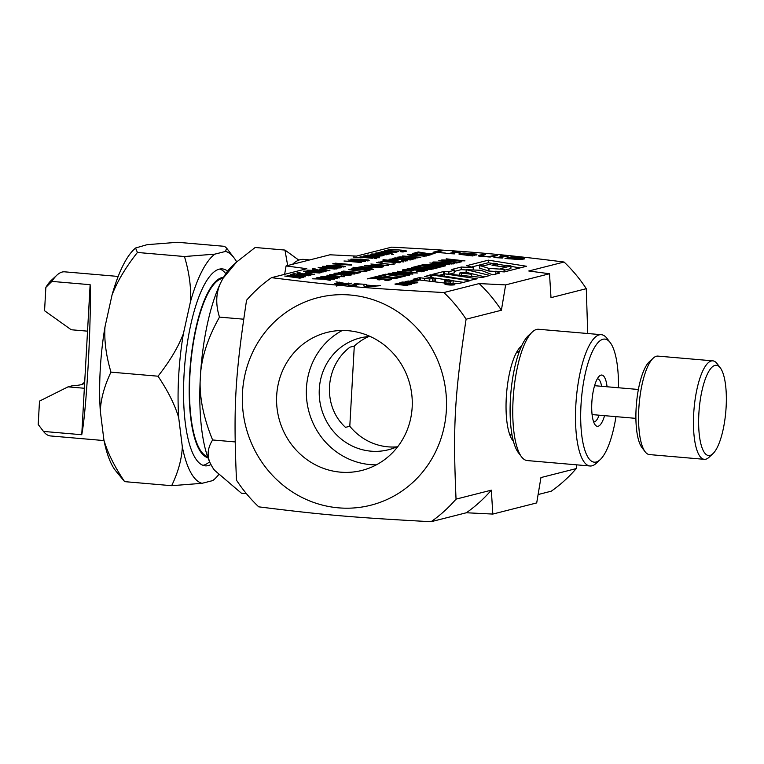 <?xml version="1.0" encoding="UTF-8"?>
<svg xmlns="http://www.w3.org/2000/svg" width="764" height="764" viewBox="0 0 764 764"><rect width="100%" height="100%" fill="white"/><g stroke="black" fill="none" stroke-linecap="round" stroke-linejoin="round"><path stroke-width="1.15" d="M395.055 283.931L405.971 285.058L396.717 283.511L408.329 284.456L399.782 282.737L411.548 284.227L405.789 285.43L395.036 284.198M407.67 285.344L406.916 284.762L406.878 285.44L406.916 284.504M410.029 284.743L409.552 284.246L409.514 284.819M408.31 284.838L407.871 284.027M405.942 285.44L405.483 284.619M405.226 281.601L408.444 281.009L417.631 282.174L417.832 282.737L415.692 282.938L413.477 282.651L416.113 282.508L412.875 281.639L405.149 281.486M407.269 281.391L407.489 281.878M416.093 282.919L416.332 282.393L416.304 282.909M417.593 282.785L417.631 282.174L417.832 282.737M412.751 283.396L403.736 282.25L407.107 283.11L412.971 283.282L412.942 283.769M403.736 282.25L403.488 282.861M414.451 283.616L406.381 283.301C402.389 282.766 400.938 282.346 402.036 282.031L410.106 282.355C414.078 282.881 415.53 283.301 414.451 283.616L414.814 283.415M564.071 262.023A146.602 139.354 75.7 0 1 586.284 288.687L550.997 297.654L549.507 273.751L528.784 270.991L564.071 262.023C499.694 253.954 470.853 251.461 391.703 247.144L356.416 256.102L329.962 254.794L286.08 265.939L306.813 268.708L271.516 277.666C335.902 285.736 364.743 288.229 443.884 292.545L479.171 283.587L505.634 284.896L501.394 310.251A146.602 139.354 -104.3 0 0 479.171 283.587M549.507 273.751L505.634 284.896M367.245 278.879L371.218 277.867L391.283 279.605L387.319 280.608L384.941 280.407L388.064 279.614L382.573 279.137L379.651 279.882L377.273 279.672L380.195 278.936L372.746 278.287L367.245 278.879M374.255 277.905L371.877 277.704L375.554 276.769L395.628 278.497L377.091 277.189L374.255 277.905M378.763 276.759L376.394 276.558L380.825 275.432L395.131 277.819L400.747 277.198L396.554 278.268L382.286 275.871L378.763 276.759M383.652 275.517L381.274 275.317L385.705 274.19L400.011 276.578L405.627 275.957L401.434 277.026L387.167 274.629L383.652 275.517M454.074 263.8L440.809 263.609L433.847 262.749L433.159 261.995L446.424 262.186L454.58 263.532M432.653 262.262L433.159 261.995L433.121 262.568M438.794 260.705L457.34 262.023L461.848 261.68L456.738 262.978L454.37 262.778L456.5 262.233L438.794 260.705M446.195 258.824L464.98 260.887L441.726 259.961L448.802 260.075L451.228 259.454L446.195 258.824M444.476 266.092L424.402 264.363L442.537 265.643L432.434 264.201L446.348 264.669L429.846 262.978L449.92 264.716L436.005 264.439L445.651 265.796L444.476 266.092M422.95 265.423L420.907 265.251L423.361 264.621L443.435 266.359L440.971 266.98L422.95 265.423M418.185 266.751L415.807 266.541L420.248 265.414L434.544 267.811L440.159 267.19L435.967 268.25L421.699 265.853L418.185 266.751M414.814 267.495L412.761 267.314L415.224 266.693L435.299 268.422L432.835 269.052L414.814 267.495M427.248 270.466L407.174 268.737L428.241 269.281L411.72 267.581L431.794 269.32L412.14 268.899L427.248 270.466M421.413 271.793L421.442 271.277C422.492 270.933 420.515 270.523 415.501 270.074L405.178 269.893L413.525 270.561L411.223 271.144L402.456 270.389L402.838 269.702L407.651 269.377L416.304 269.835L423.094 270.714L423.657 271.507L416.628 271.602L421.776 271.105L421.738 271.774M424.201 271.21L423.657 271.507M405.178 269.893L404.5 270.227M412.866 274.123L392.791 272.395L413.849 272.929L397.328 271.239L417.402 272.968L397.757 272.547L412.866 274.123M409.552 275.107L396.287 274.916L389.315 274.056L388.637 273.302L401.902 273.493L410.058 274.839M388.131 273.569L388.637 273.302L388.599 273.875M472.973 255.988L459.068 254.269L459.116 253.447L463.968 253.037L476.898 254.145L476.86 254.975L468.046 255.281L472.973 255.988M459.068 254.269L459.116 253.447L459.068 254.269M476.898 254.145L476.86 254.975L476.898 254.145M468.046 255.281L468.065 255.864M454.427 253.896L446.004 253.39L449.203 253.447L454.255 252.168L452.355 251.776L460.129 252.454L456.929 252.397L451.877 253.677L454.427 253.896M445.441 253.085L433.054 252.273L439.405 250.659L442.069 250.898L436.473 252.311L445.441 253.085M377.827 285.469L380.529 285.698L367.417 286.729L364.132 286.443L363.712 284.246L366.519 284.485L366.567 285.096L377.808 285.908M354.162 283.645L362.585 284.151L359.386 284.093L354.334 285.373L356.234 285.765L348.46 285.087L351.669 285.144L356.721 283.864L354.162 283.645M340.352 283.167L335.979 281.849L346.312 283.606L351.507 283.196L345.156 284.81L335.215 283.836L334.326 283.282L340.343 283.377M489.438 256.99L478.751 256.064L478.761 255.405L482.724 254.402L485.388 254.632L481.014 256.036L488.473 256.685L494.585 255.424L497.249 255.653L489.438 256.99M478.751 256.064L478.761 255.405L478.722 256.064M481.435 255.634L480.986 256.427M502.368 258.041L493.945 257.535L497.144 257.592L502.196 256.303L500.296 255.921L508.07 256.589L504.87 256.532L499.809 257.821L502.368 258.041M522.624 258.022C524.725 258.385 525.193 258.729 524.018 259.053L517.257 259.368L505.023 258.49L511.374 256.876L522.624 258.022L522.557 259.273M524.667 258.709L524.018 259.053M294.36 276.301L287.092 275.451L293.844 275.794L296.298 275.164L305.342 276.797L294.36 276.301M292.784 274.696L290.75 274.524L294.169 273.655L304.712 275.393L310.938 275.145L304.082 275.594L295.506 274.009L292.784 274.696M308.56 275.785L308.818 275.155M325.693 271.745L314.778 271.411C308.56 270.876 306.106 270.466 307.395 270.169L318.311 270.504C324.547 271.039 327.011 271.449 325.693 271.745L325.999 271.583M336.8 268.928L325.884 268.584C319.677 268.059 317.213 267.639 318.512 267.343L329.427 267.687C335.663 268.221 338.118 268.632 336.8 268.928L337.105 268.766M369.203 260.696L357.6 260.534L351.507 259.779L350.905 259.12L362.508 259.282L368.62 260.037L369.203 260.696L368.62 260.037L368.573 260.81M351.507 259.779L350.905 259.12L350.877 259.617M361.105 257.802L353.484 257.105L361.105 257.802M376.824 258.681L374.522 258.48L376.824 258.681M372.374 258.28L359.195 257.143L372.374 258.28M360.541 256.838L379.393 257.783L360.541 256.838M339.359 274.62L329.733 274.467L339.436 274.381L334.04 273.369L351.602 274.887L347.83 275.527L339.359 274.62M368.028 267.553L373.692 267.687L370.769 268.298L357.81 267.333L361.553 266.655L368.095 267.448M371.027 268.288L371.38 267.505M416.877 257.936L402.523 255.978L420.821 257.306L416.877 257.936M408.606 257.277L408.444 256.704L408.415 257.229M411.003 280.35L418.099 280.76L411.013 280.359M451.276 284.179L454.609 284.81C451.428 285.249 448.229 285.077 444.992 284.284L451.276 284.275M427.305 280.923L413.095 279.252L419.331 277.666L429.607 278.965L435.528 278.325L424.717 276.578L430.562 274.792L470.003 280.713L459.737 283.31L452.699 284.027L427.305 280.923M477.175 278.803L470.194 280.312L432.749 274.286L444.276 271.373L448.974 271.669L454.666 270.208L451.734 269.472L461.303 267.037L473.69 267.629L466.537 265.71L488.387 260.161L526.539 266.264L504.278 271.917L495.683 271.23L499.704 273.082L492.77 274.839L480.948 270.303L466.221 269.682L490.001 275.451L482.409 277.456L444.638 273.827L477.175 278.803M416.924 253.008L414.89 252.836L418.309 251.967L428.852 253.705L435.079 253.457L428.222 253.906L419.646 252.321L416.924 253.008M432.701 254.097L432.959 253.467M421.165 254.584L412.617 253.868L412.264 253.381L414.709 253.094L417.201 253.304L414.279 253.552L417.125 254.173L422.368 253.829L431.421 254.613L428.375 255.386L426.312 255.214L428.642 254.622L421.165 254.584M414.279 253.552L414.527 254.173M426.207 256.055L415.301 255.72C409.084 255.186 406.629 254.775 407.919 254.479L418.834 254.813C425.07 255.348 427.525 255.768 426.207 256.055L426.522 255.892M399.257 257.382L400.957 257.955L412.13 257.907C415.158 258.194 416.208 258.499 415.291 258.815L409.714 258.901L413.219 258.652L411.605 258.127L400.556 258.184L397.184 257.229L400.374 256.876L403.306 257.134L399.257 257.382L398.894 258.003M413.19 259.101L413.496 258.509L413.467 259.082M394.654 258.585L392.858 258.433L395.007 257.888L412.57 259.397L410.421 259.951L394.654 258.585M405.531 261.059L405.55 260.6C406.467 260.295 404.739 259.941 400.355 259.54L391.321 259.397L398.627 259.97L396.611 260.486L388.933 259.827L389.277 259.225L393.479 258.939L401.052 259.34L407.002 260.104L407.489 260.801L401.339 260.887L405.846 260.448L405.808 261.03M406.954 260.906L407.002 260.104L407.489 260.801M391.321 259.397L390.738 259.98M403.678 261.928L383.05 259.626L403.678 261.928M398.818 262.081L400.116 262.587L399.534 262.73L380.93 261.46L383.643 260.772L398.818 262.081L398.388 262.635M382.076 262.31L378.715 262.023L382.076 262.31M391.674 264.707L376.509 262.587L390.261 264.363L395.198 263.819L391.674 264.707M383.681 266.741L366.118 265.223L381.99 266.34L373.596 264.974L385.323 265.49L370.884 264.01L388.446 265.528L376.27 265.289L383.681 266.741M378.61 267.658L364.256 265.7L382.554 267.028L378.61 267.658M370.339 266.999L370.177 266.416L370.148 266.951M373.606 269.568L352.978 267.266L373.606 269.568M368.735 269.721L370.043 270.227L369.461 270.37L350.857 269.1L353.57 268.412L368.735 269.721L368.315 270.275M363.912 271.764L348.747 269.635L362.499 271.411L367.436 270.867L363.912 271.764M350.16 272.595L341.355 271.994L343.122 271.067L360.684 272.576L357.046 273.264L350.16 272.595M341.355 271.994L341.527 271.468L341.498 272.041M338.471 272.242L354.907 274.047L334.565 273.235L342.874 272.796L338.471 272.242M339.713 277.905L322.15 276.387L338.013 277.513L329.169 276.253L341.346 276.663L326.906 275.183L344.468 276.702L332.302 276.463L339.713 277.905M320.87 276.711L337.306 278.516L316.984 277.704L323.993 278.917L334.479 279.232L325.435 279.194L330.163 280.331L323.248 279.147L312.6 278.812L321.797 278.86L316.172 277.905L325.283 277.265L320.87 276.711M387.854 249.933L392.419 249.379L405.894 250.544L406.505 251.203L403.306 251.518L400.489 251.27L404.519 251.031L403.936 250.563L399.123 249.981L390.337 249.809L390.901 250.439L388.112 250.2L388.332 249.637L388.293 250.22M405.846 251.327L405.894 250.544L406.505 251.203M404.49 251.461L403.936 250.563M390.337 249.809L390.118 250.372M398.741 251.585L385.562 250.439L398.741 251.585M403.191 251.977L400.88 251.786L403.191 251.977M389.812 252.273L381.255 251.537L394.195 252.149L384.531 250.707L397.71 251.843L389.812 252.273M394.176 252.512L393.68 251.728M395.513 252.464L395.542 251.891L396.115 252.378M390.146 253.581L386.393 252.464L378.123 252.578L381.417 251.967L391.703 252.855L392.094 253.371L387.367 253.381L390.366 253.094L390.337 253.572M391.674 253.447L391.703 252.855L392.094 253.371M389.21 254.001L376.031 252.865L389.21 254.001M393.661 254.402L391.349 254.202L393.661 254.402M380.281 254.698L371.724 253.954L384.664 254.565L375 253.123L388.179 254.259L380.281 254.698M384.636 254.928L384.149 254.154M385.982 254.889L386.011 254.316L386.584 254.794M376.022 255.778L367.465 255.042L380.405 255.644L370.741 254.211L383.92 255.348L376.022 255.778M380.386 256.016L379.889 255.233M381.723 255.969L381.752 255.396L382.325 255.873M373.682 256.274L379.336 256.408L376.423 257.019L363.454 256.055L367.207 255.377L373.749 256.169M376.681 257.019L377.034 256.226M361.534 262.52L343.972 261.002L353.302 261.565L355.862 260.916L348.002 259.98L365.564 261.498L357.944 261.087L355.384 261.737L361.534 262.52M350.581 264.487L351.879 264.993L351.306 265.137L332.693 263.866L335.406 263.179L350.581 264.487L350.16 265.041M338.395 265.404L336.255 265.213L340.496 264.869L338.395 265.404M330.306 266.139C327.135 265.834 325.97 265.528 326.82 265.223L342.234 265.987C345.022 266.254 346.006 266.521 345.185 266.808L330.306 266.139M340.973 267.868L330.058 267.524C323.841 266.999 321.386 266.579 322.675 266.292L333.591 266.626C339.827 267.161 342.291 267.572 340.973 267.868L341.279 267.706M323.115 269.281L320.976 269.1L325.216 268.747L323.115 269.281M314.262 269.129L318.502 270.045L320.546 269.463L325.636 269.702L329.933 270.666L320.011 270.437L313.25 269.644L312.323 268.928L313.192 268.785L315.456 268.985L313.937 269.768M329.494 270.752L329.523 270.208L329.933 270.666M314.453 272.079L318.464 272.71L319.686 272.586L319.533 272.099L322.026 272.318L319.495 272.987L307.166 272.127L303.442 271.172L308.532 271.096L305.667 271.64L314.701 272.013L314.157 272.652M319.658 272.987L319.925 272.337M305.524 271.335L305.648 271.974M307.835 273.159L305.695 272.977L307.796 272.442L309.936 272.633L307.835 273.159M298.982 273.006L303.222 273.932L305.266 273.35L310.346 273.579L314.653 274.553L304.731 274.324L297.97 273.531L297.043 272.805L297.912 272.672L300.176 272.863L298.657 273.646M314.214 274.629L314.243 274.095L314.653 274.553M299.908 278.172L284.752 276.043L298.504 277.829L303.432 277.275L299.908 278.172M371.218 277.867L371.17 278.688M380.195 278.936L380.147 279.748M388.064 279.614L388.026 280.436M375.554 276.769L375.506 277.59M398.369 276.998L398.321 277.819M380.825 275.432L380.778 276.253M403.249 275.756L403.211 276.578M385.705 274.19L385.658 275.011M435.461 262.195C434.315 262.51 436.387 262.911 441.688 263.389L451.763 263.599L445.546 262.405L435.461 262.195L435.117 262.978M451.734 264.058L451.085 263.064M453.405 263.045L453.358 263.933M456.5 262.233L456.452 262.95M459.47 261.479L459.422 262.3M457.34 262.023L457.292 262.835M451.314 260.209L461.743 260.782L453.272 259.712L451.295 260.476M451.228 259.454L451.171 260.467M441.382 266.178L441.344 266.884M440.58 266.388L440.541 266.942M423.361 264.621L423.323 265.337M437.791 266.98L437.743 267.801M420.248 265.414L420.2 266.235M433.245 268.25L433.207 268.957M432.434 268.451L432.405 269.014M415.224 266.693L415.186 267.4M411.185 270.361L411.137 271.144M390.939 273.502C389.793 273.818 391.865 274.219 397.165 274.696L407.241 274.906L401.014 273.713L390.939 273.502L390.585 274.286M407.212 275.365L406.563 274.372M408.883 274.352L408.826 275.241M461.895 253.686C460.377 254.135 461.551 254.527 465.41 254.87L474.081 254.737L474.358 254.106L470.576 253.552L461.895 253.686L461.16 254.67M474.043 255.338L474.358 254.106M454.255 252.168L454.208 253.085M439.405 250.659L439.357 251.585M372.784 285.879L366.586 285.344L366.701 286.366L372.756 286.309M366.586 285.344L366.51 286.653M366.567 285.096L366.481 286.643M366.519 284.485L366.405 286.643M356.721 283.864L356.664 284.781M343.227 284.389L345.614 283.788L337.172 283.511L343.208 284.638M337.172 283.511L337.583 284.141M345.614 283.788L345.557 284.705M348.842 282.966L348.795 283.883M346.312 283.606L346.264 284.523M339.436 282.155L339.397 282.881M494.585 255.424L494.528 256.351M482.724 254.402L482.676 255.319M502.196 256.303L502.149 257.229M508.423 258.528L521.249 258.805L520.265 258.022L513.303 257.287L508.404 258.776M521.22 259.359L521.793 258.528L521.745 259.33M511.374 256.876L511.317 257.793M466.365 512.759A146.602 139.354 -104.3 0 0 491.328 490.163L492.818 514.067L466.365 512.759L431.068 521.716C351.927 517.4 323.086 514.907 258.709 506.838A146.602 139.354 -104.3 0 1 236.487 480.174C233.297 407.145 234.978 377.044 246.552 300.262A146.602 139.354 -104.3 0 1 271.516 277.666M284.638 274.333L286.08 265.939M345.509 427.343C322.312 406.467 324.557 366.357 349.998 347.152L354.286 346.063L349.797 426.255L345.509 427.343M301.369 277.103L301.331 277.809M312.715 274.725L306.259 273.608L304.912 274.075L312.877 274.725M304.941 273.741L304.893 274.333M297.912 272.672L297.864 273.512M307.796 272.442L307.758 273.159M327.995 270.848L321.539 269.73L320.192 270.198L328.157 270.838M320.221 269.854L320.173 270.456M313.192 268.785L313.144 269.625M323.086 268.565L323.038 269.272M339.015 267.696L324.633 266.455L339.168 268.03M324.633 266.455L324.442 266.951M343.437 266.999L341.756 266.197L338.662 266.111L343.619 266.989M336.427 265.91L328.568 265.375L336.427 265.91L336.399 266.493M328.568 265.375L328.339 265.929M338.366 264.688L338.318 265.394M348.976 264.354L348.938 264.936M335.406 263.179L335.377 263.8M355.862 260.916L355.823 261.632M366.94 255.739L371.772 256.112L366.94 255.739L367.388 256.398M325.349 277.924L334.479 278.421L327.068 277.485L325.34 278.153M325.283 277.265L325.225 278.153M342.95 273.455L352.08 273.951L344.669 273.015L342.94 273.684M342.874 272.796L342.826 273.684M357.953 272.595L351.707 272.633L357.953 272.595L357.924 273.206M351.975 272.366L351.688 272.958M350.867 271.984L344.373 271.421L343.256 271.955L350.867 271.984L350.819 272.805M343.781 271.573L343.237 272.328M343.122 271.067L343.055 272.309M365.373 270.685L365.335 271.401M367.131 269.577L367.102 270.169M353.57 268.412L353.531 269.033M379.794 267.037L372.794 266.435L372.163 266.951L379.794 267.037L379.765 267.601M372.288 266.56L372.144 267.295M370.798 266.264L370.76 267.085M393.135 263.637L393.088 264.354M397.204 261.947L397.175 262.529M383.643 260.772L383.604 261.393M396.573 259.798L396.535 260.476M410.784 259.244L410.745 259.865M410.077 259.426L410.048 259.913M395.007 257.888L394.978 258.499M424.259 255.892L409.867 254.651L424.402 256.226M409.867 254.651L409.685 255.147M428.642 254.622L428.604 255.329M422.368 253.829L422.33 254.536M418.309 251.967L418.271 252.664M479.821 265.576L489.046 268.441L504.336 269.348L500.544 268.613L511.001 265.939L507.888 265.442L502.473 266.817L491.978 265.184L497.364 263.781L493.802 263.236L483.058 265.967L479.821 265.576L479.677 268.193L488.903 271.058L495.664 271.459M488.826 268.384L488.673 271.01M489.046 268.441L488.903 271.058M504.116 269.339L503.973 271.888M504.336 269.348L504.192 271.917M504.288 270.246L510.877 268.575L511.03 265.958M497.364 263.781L497.24 266.006M459.823 272.958L471.78 274.266L462.401 272.309L459.823 272.958L459.699 275.269M461.485 273.197L461.361 275.432M471.78 274.266L471.655 276.425M444.638 273.827L444.495 276.406M484.853 276.854L466.069 272.299L466.221 269.682M496.008 274.018L495.683 271.23M520.179 267.877L511.001 266.397M506.799 265.719L497.335 264.191M492.866 263.475L488.244 262.778L471.483 267.037M488.693 260.152L488.54 262.768M488.387 260.161L488.244 262.778M473.69 267.629L473.556 269.959M473.26 267.677L473.136 269.94M466.202 269.931L461.16 269.654L454.599 271.325M461.303 267.037L461.16 269.654M454.666 270.208L454.513 272.824L449.012 274.247M454.303 270.313L454.16 272.939M448.974 271.669L448.831 274.228M448.392 271.764L448.258 274.171M444.629 274.037L438.307 275.46M444.276 271.373L444.132 273.989M443.741 271.497L443.588 274.123M444.686 280.789L450.693 281.257L450.55 283.874L453.052 283.234L453.195 280.617L448.621 279.834L444.686 280.789L444.6 283.434M450.693 281.257L453.195 280.617M445.326 281.123L445.192 283.501M446.988 281.343L446.854 283.692M449.051 281.505L448.926 283.855M463.481 282.365L453.186 280.808M447.809 279.996L435.337 278.106M433.503 277.829L431.144 277.494M431.803 274.935L431.66 277.552M430.562 274.792L430.418 277.389M435.528 278.325L435.384 280.942L433.417 281.429M434.105 278.688L433.962 281.305M432.529 279.051L432.395 281.391M429.607 278.965L429.492 281.162M424.708 278.287L424.574 280.56M420.506 277.762L420.381 280.006M419.331 277.666L419.207 279.863M445.985 284.218L453.787 284.771L445.985 284.218M450.13 284.571L452.078 284.657L450.13 284.571M447.465 284.246L452.995 284.638L447.465 284.265M418.07 257.315L411.061 256.714L410.43 257.229L418.07 257.315L418.032 257.879M410.554 256.838L410.411 257.573M409.074 256.542L409.026 257.373M361.296 267.018L366.128 267.381L361.296 267.018L361.744 267.677M348.842 274.897L342.234 274.333L341.498 274.83L348.842 274.897L348.804 275.479M341.584 274.496L341.479 275.164M340.286 274.161L340.238 274.964M374.245 257.182L374.207 257.812M373.768 257.296L373.73 257.936M352.92 259.292L358.364 260.343L367.178 260.524L361.735 259.483L352.92 259.292L352.615 259.98M367.159 260.925L366.596 260.056M334.852 268.756L320.46 267.515L334.995 269.09M320.46 267.515L320.269 268.011M323.735 271.583L309.353 270.341L323.888 271.908M309.353 270.341L309.162 270.828M294.169 273.655L294.13 274.352M295.735 275.957L302.592 276.549L297.607 275.479L295.725 276.196M296.298 275.164L296.26 275.823M492.818 514.067L536.7 502.922L540.941 477.567L576.228 468.599A146.602 139.354 75.7 0 1 551.255 491.195L538.142 494.528M501.394 310.251L466.097 319.209A146.602 139.354 -104.3 0 0 443.884 292.545M431.068 521.716A146.602 139.354 -104.3 0 0 456.041 499.131L491.328 490.163M576.228 468.599L576.82 464.856M587.726 333.515L586.284 288.687M242.484 392.639A107.075 101.774 -104.3 0 0 305.504 499.131A107.075 101.774 -104.3 0 0 420.926 474.062A107.075 101.774 -104.3 0 0 383.347 303.747A107.075 101.774 -104.3 0 0 242.484 392.639M466.097 319.209C454.532 395.991 452.842 426.102 456.041 499.131M513.408 441.258A49.421 14.573 -85.1 0 1 506.637 392.658A49.421 14.573 -85.1 0 1 521.631 345.93M349.797 426.255A57.653 54.807 -104.3 0 0 396.726 446.873M368.706 336.552A57.653 54.807 -104.3 0 0 354.286 346.063M342.243 330.487A71.167 67.643 -104.3 0 0 307.902 407.393A71.167 67.643 -104.3 0 0 370.234 464.598A71.167 67.643 -104.3 0 0 376.365 464.837M370.177 336.456A57.653 54.807 -104.3 0 0 359.997 337.994A57.653 54.807 -104.3 0 0 332.741 430.59A57.653 54.807 -104.3 0 0 388.379 449.767A57.653 54.807 -104.3 0 0 398.063 446.252M340.467 472.152A71.167 67.643 75.7 0 1 276.912 406.906A71.167 67.643 75.7 0 1 326.906 332.464A71.167 67.643 75.7 0 1 409.981 384.789A71.167 67.643 75.7 0 1 361.945 470.414A71.167 67.643 75.7 0 1 340.467 472.152M589.989 465.992L527.255 460.568A65.895 19.434 -85.1 0 1 521.554 456.853A65.895 19.434 -85.1 0 1 513.561 393.25A65.895 19.434 -85.1 0 1 532.336 331.968A65.895 19.434 -85.1 0 1 538.591 329.274L601.325 334.689A65.895 19.434 94.9 0 0 576.295 398.665A65.895 19.434 94.9 0 0 589.989 465.992A65.895 19.434 94.9 0 0 596.245 463.299L600.122 459.699A61.779 18.221 -85.1 0 1 581.423 399.114A61.779 18.221 -85.1 0 1 610.235 342.616A61.779 18.221 -85.1 0 1 618.468 387.759M532.336 331.968L528.459 335.558A61.779 18.221 94.9 0 0 510.849 393.021A61.779 18.221 94.9 0 0 518.345 452.641L521.554 456.853M610.235 342.616L607.027 338.414A65.895 19.434 94.9 0 0 601.325 334.689M615.975 416.647A61.779 18.221 -85.1 0 1 600.122 459.699M607.065 386.775A25.728 7.592 94.9 0 0 599.348 376.089A25.728 7.592 94.9 0 0 591.756 404.175A25.728 7.592 94.9 0 0 595.137 424.86A25.728 7.592 94.9 0 0 604.572 415.654M597.324 378.801A21.612 6.379 -85.1 0 1 597.515 378.801A21.612 6.379 -85.1 0 1 601.612 386.297M599.119 415.186A21.612 6.379 -85.1 0 1 593.8 421.871A21.612 6.379 -85.1 0 1 593.609 421.843M511.928 434.449L509.779 434.258A41.18 12.148 -85.1 0 1 509.588 434.238M516.674 352.185A41.18 12.148 -85.1 0 1 516.865 352.204L519.014 352.385M219.488 317.108C208.505 336.657 202.212 355.212 200.617 372.784A107.17 31.61 -85.1 0 1 220.366 283.444C215.859 293.481 215.572 304.702 219.488 317.108L243.659 319.199M287.675 265.538L284.962 250.067L255.166 247.488L236.697 261.937L222.916 278.449A107.17 31.61 -85.1 0 1 231.654 266.598L236.697 261.937A116.682 34.418 94.9 0 0 233.927 257.716A116.682 34.418 94.9 0 0 225.561 251.423L226.602 248.119L224.568 246.342L177.515 242.283L147.146 244.661L135.534 248.013L137.424 252.464C125.697 267.333 117.236 281.496 112.05 294.952A116.682 34.418 -85.1 0 1 134.34 249.121L135.534 248.013M212.621 439.968C207.56 447.962 206.786 455.745 210.31 463.328A107.17 31.61 -85.1 0 1 200.12 381.589C199.757 399.266 203.921 418.729 212.621 439.968L235.121 441.917M214.531 470.261L214.121 469.717A107.17 31.61 -85.1 0 1 212.373 467.148L214.531 470.261L241.424 493.21L246.4 493.639M284.962 250.067L298.81 260.123M210.31 463.328L212.373 467.148M200.617 372.784L200.12 381.589M222.916 278.449L220.366 283.444M202.966 465.324A98.843 29.156 94.9 0 0 209.584 461.762M225.819 273.665A98.843 29.156 94.9 0 0 219.917 269.023M223.537 277.361A90.601 26.721 94.9 0 0 189.644 374.57A90.601 26.721 94.9 0 0 207.961 457.722M222.964 278.373A89.636 26.444 94.9 0 0 189.94 374.503A89.636 26.444 94.9 0 0 207.579 456.633M82.159 384.378A41.18 12.148 94.9 0 0 82.225 384.206L81.299 384.626M68.034 386.851L84.346 388.265L90.133 284.695C90.706 303.356 90.047 330.115 88.185 364.972C86.17 399.486 84.03 422.74 81.748 434.726L43.481 431.421L38.2 424.459L39.508 401.1L68.034 386.851L72.15 385.81C80.564 385.218 84.432 384.235 83.763 382.859L82.225 384.206M83.658 383.452L84.661 382.63M87.535 331.165L71.224 329.752L44.56 310.738L45.859 287.388L51.876 281.4L90.133 284.695M81.748 434.726L84.346 388.265M118.181 276.444L64.682 271.831A82.369 24.295 94.9 0 0 56.861 275.193L51.274 280.369A76.438 22.548 94.9 0 0 45.859 287.388M56.861 275.193A82.369 24.295 94.9 0 0 51.876 281.4M38.2 424.459A76.438 22.548 94.9 0 0 38.763 425.242L42.765 430.485M43.481 431.421A82.369 24.295 94.9 0 0 50.51 435.948L104.009 440.57M292.526 264.306A115.316 34.017 -85.1 0 1 303.69 259.388L309.792 259.922M124.608 481.635L115.249 470.261A116.682 34.418 -85.1 0 1 103.933 440.169C107.657 452.842 114.552 466.661 124.608 481.635L171.661 485.694C178.165 472.152 181.727 459.231 182.338 446.94A116.682 34.418 94.9 0 0 202.03 483.316L171.661 485.694M110.971 372.144C104.467 385.686 100.905 398.607 100.285 410.898A116.682 34.418 -85.1 0 1 104.974 326.944C104.133 340.773 106.129 355.843 110.971 372.144L158.014 376.203C169.742 361.334 178.203 347.171 183.389 333.715A116.682 34.418 94.9 0 0 178.7 417.669C174.966 404.996 168.08 391.178 158.014 376.203M214.837 478.856L212.745 480.594A116.682 34.418 94.9 0 0 214.837 478.856A116.682 34.418 94.9 0 0 218.494 474.874M190.465 301.723C191.306 287.894 189.31 272.824 184.468 256.523L214.837 254.145A116.682 34.418 94.9 0 0 190.465 301.723L183.389 333.715M100.285 410.898L103.933 440.169M112.05 294.952L104.974 326.944M214.837 254.145L225.561 251.423M182.338 446.94L178.7 417.669M212.745 480.594L202.03 483.316M227.615 271.134A98.843 29.156 94.9 0 0 222.295 268.899A98.843 29.156 94.9 0 0 219.287 269.157A98.843 29.156 94.9 0 0 184.353 369.9A98.843 29.156 94.9 0 0 205.296 465.849A98.843 29.156 94.9 0 0 210.959 464.531M184.468 256.523L137.424 252.464M720.299 367.847L717.09 363.635A49.421 14.573 94.9 0 0 712.822 360.847L657.928 356.11A49.421 14.573 94.9 0 0 653.239 358.125L649.352 361.725A45.305 13.36 94.9 0 0 636.441 403.86A45.305 13.36 94.9 0 0 641.941 447.58L645.15 451.791A49.421 14.573 94.9 0 0 649.429 454.58L704.312 459.326A49.421 14.573 94.9 0 0 705.821 459.193A49.421 14.573 94.9 0 0 709.011 457.302L712.888 453.711A45.305 13.36 94.9 0 0 725.8 411.576A45.305 13.36 94.9 0 0 720.299 367.847A45.305 13.36 94.9 0 0 699.662 404.519A45.305 13.36 94.9 0 0 709.966 455.439A45.305 13.36 94.9 0 0 712.888 453.711M653.239 358.125A49.421 14.573 94.9 0 0 639.153 404.089A49.421 14.573 94.9 0 0 645.15 451.791M712.822 360.847A49.421 14.573 94.9 0 0 694.046 408.836A49.421 14.573 94.9 0 0 704.312 459.326M402.838 269.702L402.8 270.418M423.094 270.714L423.046 271.621M490.603 256.437L490.574 256.981M371.772 256.112L371.734 256.771L371.772 256.112M357.246 272.777L357.218 273.254M389.277 259.225L389.239 259.846M408.473 284.37L408.444 284.848M452.068 264.038L452.097 263.427M407.546 275.346L407.575 274.734M474.721 255.291L474.769 254.393M336.819 286.233L336.972 283.616M480.833 255.902L480.804 256.398M319.954 272.414L319.915 272.977M366.701 256.341L366.73 255.864M377.091 256.36L377.053 257M404.767 250.898L404.739 251.442M432.987 253.543L432.959 254.087M361.057 267.61L361.076 267.133M371.447 267.629L371.409 268.279M367.446 260.916L367.474 260.371M308.847 275.231L308.818 275.775M518.785 352.366L517.534 350.724M511.699 434.429L510.18 435.824M233.927 257.716L226.602 248.119M592.081 414.585L635.896 418.366M594.573 385.696L638.389 389.478"/></g></svg>
